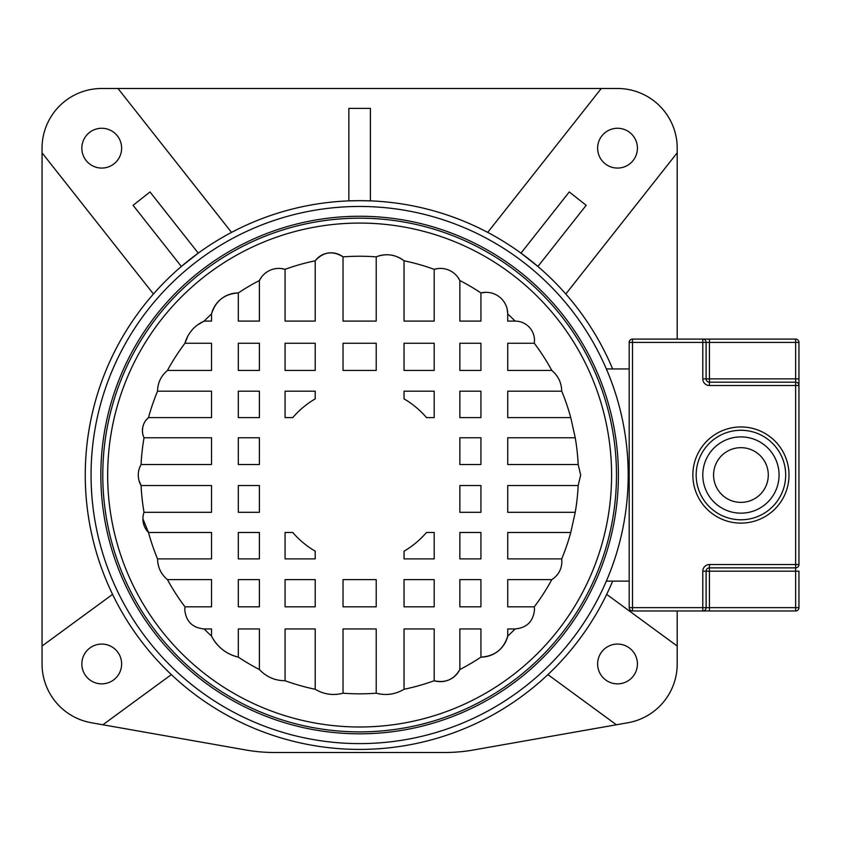 <?xml version="1.0" encoding="UTF-8"?>
<svg xmlns="http://www.w3.org/2000/svg" width="841" height="841" viewBox="0 0 841 841"><rect width="100%" height="100%" fill="white"/><g stroke="black" fill="none" stroke-linecap="round" stroke-linejoin="round"><path stroke-width="1.26" d="M606.687 594.366L677.205 646.035L677.205 610.976M677.205 339.091L677.205 152.82L565.804 294.014M348.847 200.873L348.847 108.384L348.847 200.873L359.633 200.663A274.366 274.366 0 0 1 612.647 368.936M612.647 581.131A274.366 274.366 0 0 1 85.256 475.028A274.366 274.366 0 0 1 359.633 200.663L370.408 200.873L370.408 108.384L348.847 108.384M520.989 253.13L537.904 266.481L586.177 205.299L569.252 191.958L520.989 253.13M487.717 232.4L601.262 88.494L101.729 88.494A59.679 59.679 0 0 0 42.05 148.174L42.05 646.035L112.568 594.366M181.351 266.481L198.266 253.13L150.003 191.958L133.078 205.299L181.351 266.481M171.354 674.608L102.875 724.774L245.877 749.993A165.782 165.782 0 0 0 274.66 752.506L444.595 752.506A165.782 165.782 0 0 0 473.378 749.993L616.379 724.774L547.901 674.608M102.875 724.774L91.364 722.745A59.679 59.679 0 0 1 42.05 663.97L42.05 646.035M677.205 646.035L677.205 663.97A59.679 59.679 0 0 1 627.891 722.745L616.379 724.774M617.525 644.069A19.89 19.89 0 0 0 597.625 663.959A19.89 19.89 0 0 0 617.525 683.859A19.89 19.89 0 0 0 637.415 663.959A19.89 19.89 0 0 0 617.525 644.069M601.262 88.494L617.525 88.494A59.679 59.679 0 0 1 677.205 148.174L677.205 152.82M617.525 128.274A19.89 19.89 0 0 0 597.625 148.174A19.89 19.89 0 0 0 617.525 168.063A19.89 19.89 0 0 0 637.415 148.174A19.89 19.89 0 0 0 617.525 128.274M117.992 88.494L231.538 232.4M153.451 294.014L42.05 152.82M101.729 168.063A19.89 19.89 0 0 0 121.63 148.174A19.89 19.89 0 0 0 101.729 128.274A19.89 19.89 0 0 0 81.84 148.174A19.89 19.89 0 0 0 101.729 168.063M101.729 683.859A19.89 19.89 0 0 0 121.63 663.959A19.89 19.89 0 0 0 101.729 644.069A19.89 19.89 0 0 0 81.84 663.959A19.89 19.89 0 0 0 101.729 683.859M138.46 477.783L138.271 475.028A21.088 21.088 0 0 1 141.078 464.526L211.522 464.526L211.522 437.762L144.032 437.762A16.925 16.925 0 0 1 142.434 430.581L142.833 426.923M145.945 420.258L148.5 417.599L211.522 417.599L211.522 391.181L157.54 391.181A218.797 218.797 0 0 0 148.5 417.599A16.925 16.925 0 0 0 142.434 430.581M575.233 512.306A218.797 218.797 0 0 0 578.177 485.541L507.733 485.541L507.733 512.306L575.233 512.306L570.755 532.469L507.733 532.469L507.733 558.887L561.714 558.887A218.797 218.797 0 0 0 570.755 532.469M534.298 606.813A218.797 218.797 0 0 0 551.812 579.617L507.733 579.617L507.733 606.813L534.298 606.813L534.498 609.588C533.341 621.362 526.886 627.817 515.112 628.963L507.733 628.963L507.733 636.09A218.797 218.797 0 0 0 515.112 628.963M459.859 669.52A218.797 218.797 0 0 0 480.936 657.126L480.936 628.963L459.859 628.963L459.859 669.52A21.656 21.656 0 0 1 434.187 680.737L434.187 628.963L404.048 628.963L404.048 689.273A218.797 218.797 0 0 0 434.187 680.737C445.488 683.239 454.045 679.496 459.859 669.52M343.033 693.205A218.797 218.797 0 0 0 376.221 693.205L376.221 628.963L343.033 628.963L343.033 693.205C333.215 695.749 323.943 694.435 315.207 689.273L315.207 628.963L285.067 628.963L285.067 680.737A218.797 218.797 0 0 0 315.207 689.273M238.318 657.126A218.797 218.797 0 0 0 259.396 669.52L259.396 628.963L238.318 628.963L238.318 657.126A39.821 39.821 0 0 1 211.522 636.09L211.522 628.963L204.142 628.963A218.797 218.797 0 0 0 211.522 636.09C217.335 647.128 226.271 654.14 238.318 657.126M167.443 579.617A218.797 218.797 0 0 0 184.957 606.813L211.522 606.813L211.522 579.617L167.443 579.617C161.02 574.203 157.719 567.297 157.54 558.887L211.522 558.887L211.522 532.469L148.5 532.469A218.797 218.797 0 0 0 157.54 558.887M138.271 475.028A21.088 21.088 0 0 0 141.078 485.541A218.797 218.797 0 0 0 144.032 512.306L211.522 512.306L211.522 485.541L141.078 485.541L138.996 480.495M142.896 518.834A19.375 19.375 0 0 0 148.5 532.469L142.896 518.834A19.375 19.375 0 0 1 144.032 512.306M285.067 558.887L315.207 558.887L315.207 551.181A88.158 88.158 0 0 1 292.752 532.469L285.067 532.469L285.067 558.887M285.067 391.181L285.067 417.599L292.752 417.599A88.158 88.158 0 0 1 315.207 398.886L315.207 391.181L285.067 391.181M434.187 558.887L434.187 532.469L426.503 532.469A88.158 88.158 0 0 1 404.048 551.181L404.048 558.887L434.187 558.887M434.187 391.181L404.048 391.181L404.048 398.886A88.158 88.158 0 0 1 426.503 417.599L434.187 417.599L434.187 391.181M480.936 579.617L459.859 579.617L459.859 606.813L480.936 606.813L480.936 579.617M434.187 579.617L404.048 579.617L404.048 606.813L434.187 606.813L434.187 579.617M376.221 579.617L343.033 579.617L343.033 606.813L376.221 606.813L376.221 579.617M315.207 579.617L285.067 579.617L285.067 606.813L315.207 606.813L315.207 579.617M259.396 579.617L238.318 579.617L238.318 606.813L259.396 606.813L259.396 579.617M480.936 532.469L459.859 532.469L459.859 558.887L480.936 558.887L480.936 532.469M259.396 532.469L238.318 532.469L238.318 558.887L259.396 558.887L259.396 532.469M480.936 485.541L459.859 485.541L459.859 512.306L480.936 512.306L480.936 485.541M259.396 485.541L238.318 485.541L238.318 512.306L259.396 512.306L259.396 485.541M480.936 391.181L459.859 391.181L459.859 417.599L480.936 417.599L480.936 391.181M459.859 464.526L480.936 464.526L480.936 437.762L459.859 437.762L459.859 464.526M238.318 464.526L259.396 464.526L259.396 437.762L238.318 437.762L238.318 464.526M259.396 391.181L238.318 391.181L238.318 417.599L259.396 417.599L259.396 391.181M480.936 343.254L459.859 343.254L459.859 370.45L480.936 370.45L480.936 343.254M434.187 343.254L404.048 343.254L404.048 370.45L434.187 370.45L434.187 343.254M376.221 343.254L343.033 343.254L343.033 370.45L376.221 370.45L376.221 343.254M315.207 343.254L285.067 343.254L285.067 370.45L315.207 370.45L315.207 343.254M259.396 343.254L238.318 343.254L238.318 370.45L259.396 370.45L259.396 343.254M507.733 464.526L578.177 464.526A218.797 218.797 0 0 0 575.233 437.762L507.733 437.762L507.733 464.526M507.733 417.599L570.755 417.599A218.797 218.797 0 0 0 561.714 391.181L507.733 391.181L507.733 417.599M507.733 370.45L551.812 370.45A218.797 218.797 0 0 0 534.298 343.254L507.733 343.254L507.733 370.45M197.572 324.91L204.142 321.094L211.522 321.094L211.522 313.977A27.574 27.574 0 0 1 238.318 292.941L238.318 321.094L259.396 321.094L259.396 280.547A21.656 21.656 0 0 1 285.067 269.33L285.067 321.094L315.207 321.094L315.207 260.794A19.732 19.732 0 0 1 343.033 256.862L343.033 321.094L376.221 321.094L376.221 256.862A27.574 27.574 0 0 1 404.048 260.794L404.048 321.094L434.187 321.094L434.187 269.33A21.656 21.656 0 0 1 459.859 280.547L459.859 321.094L480.936 321.094L480.936 292.941A21.656 21.656 0 0 1 507.733 313.977L507.733 321.094L515.112 321.094A19.375 19.375 0 0 1 534.498 340.479L534.298 343.254M157.54 391.181C157.719 382.771 161.02 375.864 167.443 370.45L211.522 370.45L211.522 343.254L184.957 343.254A34.176 34.176 0 0 1 204.142 321.094A218.797 218.797 0 0 1 211.522 313.977C215.632 300.826 224.558 293.814 238.318 292.941A218.797 218.797 0 0 1 259.396 280.547L261.362 277.288M281.325 268.563L285.067 269.33A218.797 218.797 0 0 1 315.207 260.794C323.417 251.774 332.689 250.46 343.033 256.862A218.797 218.797 0 0 1 376.221 256.862C386.198 253.109 395.47 254.413 404.048 260.794A218.797 218.797 0 0 1 434.187 269.33L437.909 268.563M457.882 277.278L459.859 280.547A218.797 218.797 0 0 1 480.936 292.941L485.825 292.332M515.112 321.094A218.797 218.797 0 0 0 507.733 313.977L507.176 309.12M507.733 636.09A27.574 27.574 0 0 1 480.936 657.126C494.697 656.243 503.622 649.241 507.733 636.09M204.142 628.963C192.368 627.817 185.914 621.362 184.757 609.588L184.957 606.813M561.714 558.887L561.893 561.63C561.662 569.378 558.298 575.37 551.812 579.617M404.048 689.273C395.312 694.435 386.04 695.749 376.221 693.205M285.067 680.737C274.912 680.653 266.355 676.921 259.396 669.52M611.586 475.028A251.953 251.953 0 0 1 359.633 726.992A251.953 251.953 0 0 1 107.669 475.028A251.953 251.953 0 0 1 359.633 223.075A251.953 251.953 0 0 1 611.586 475.028A251.953 251.953 0 0 1 359.633 726.992A251.953 251.953 0 0 1 107.669 475.028A251.953 251.953 0 0 1 359.633 223.075A251.953 251.953 0 0 1 611.586 475.028M578.177 464.526L580.679 475.028L578.177 485.541M187.764 336.263L184.957 343.254A218.797 218.797 0 0 0 167.443 370.45M551.812 370.45C558.235 375.864 561.536 382.771 561.714 391.181M570.755 417.599L575.233 437.762M144.032 437.762A218.797 218.797 0 0 0 141.078 464.526M91.059 475.028A268.563 268.563 0 0 1 359.633 206.466A268.563 268.563 0 0 1 628.195 475.028A268.563 268.563 0 0 1 359.633 743.602A268.563 268.563 0 0 1 91.059 475.028A268.563 268.563 0 0 1 359.633 206.466A268.563 268.563 0 0 1 628.195 475.028M696.169 475.028A44.762 44.762 0 0 1 740.932 430.277A44.762 44.762 0 0 1 785.683 475.028A44.762 44.762 0 0 1 740.932 519.791A44.762 44.762 0 0 1 696.169 475.028A44.762 44.762 0 0 0 740.932 519.791A44.762 44.762 0 0 0 785.683 475.028M713.567 475.028A27.354 27.354 0 0 0 740.932 502.382A27.354 27.354 0 0 0 768.285 475.028A27.354 27.354 0 0 0 740.932 447.675A27.354 27.354 0 0 0 713.567 475.028M606.35 581.131L629.194 581.131M629.194 368.936L606.35 368.936M709.426 339.091L709.426 378.881L795.639 378.881L795.639 342.403L706.114 342.403A3.311 3.311 0 0 0 702.792 339.091L702.792 342.403L706.114 342.403L706.114 378.881L702.792 378.881L702.792 342.403L632.506 342.403L632.506 607.654L702.792 607.654L702.792 610.976L632.506 610.976A3.311 3.311 0 0 1 629.194 607.654L629.194 342.403A3.311 3.311 0 0 1 632.506 339.091L795.639 339.091A3.311 3.311 0 0 1 798.95 342.403L798.95 564.553A3.311 3.311 0 0 1 795.639 567.875L709.426 567.875A3.311 3.311 0 0 0 706.114 571.186L706.114 607.654A3.311 3.311 0 0 1 702.792 610.976L795.639 610.976A3.311 3.311 0 0 0 798.95 607.654L795.639 607.654L795.639 571.186L709.426 571.186L709.426 607.654L795.639 607.654L795.639 610.976M709.426 610.976L709.426 607.654L702.792 607.654L702.792 571.186A6.633 6.633 0 0 1 709.426 564.553L795.639 564.553L795.639 571.186L798.95 571.186L798.95 607.654M709.426 385.514L709.426 382.192A3.311 3.311 0 0 1 706.114 378.881A3.311 3.311 0 0 0 709.426 382.192A3.311 3.311 0 0 1 706.114 378.881L709.426 378.881L709.426 382.192L795.639 382.192A3.311 3.311 0 0 1 798.95 385.514L798.95 378.881L795.639 378.881L795.639 385.514L709.426 385.514A6.633 6.633 0 0 1 702.792 378.881M709.426 564.553L709.426 567.875A3.311 3.311 0 0 0 706.114 571.186L702.792 571.186M102.781 475.028A256.841 256.841 0 0 1 359.633 218.187A256.841 256.841 0 0 1 616.474 475.028A256.841 256.841 0 0 1 359.633 731.88A256.841 256.841 0 0 1 102.781 475.028M618.408 475.028A258.786 258.786 0 0 0 359.633 216.253A258.786 258.786 0 0 0 100.846 475.028A258.786 258.786 0 0 0 359.633 733.815A258.786 258.786 0 0 0 618.408 475.028M789.005 475.028A48.074 48.074 0 0 1 740.932 523.113A48.074 48.074 0 0 1 692.847 475.028A48.074 48.074 0 0 1 740.932 426.955A48.074 48.074 0 0 1 789.005 475.028M779.06 475.028A38.129 38.129 0 0 0 740.932 436.9A38.129 38.129 0 0 0 702.792 475.028A38.129 38.129 0 0 0 740.932 513.168A38.129 38.129 0 0 0 779.06 475.028M798.95 564.553L795.639 564.553L795.639 385.514L798.95 385.514A3.311 3.311 0 0 0 795.639 382.192M706.114 342.403A3.311 3.311 0 0 0 702.792 339.091M632.506 342.403L632.506 339.091A3.311 3.311 0 0 0 629.194 342.403L632.506 342.403M795.639 339.091L795.639 342.403L798.95 342.403M632.506 610.976L632.506 607.654L629.194 607.654M709.426 567.875A3.311 3.311 0 0 0 706.114 571.186L709.426 571.186L709.426 567.875"/></g></svg>
